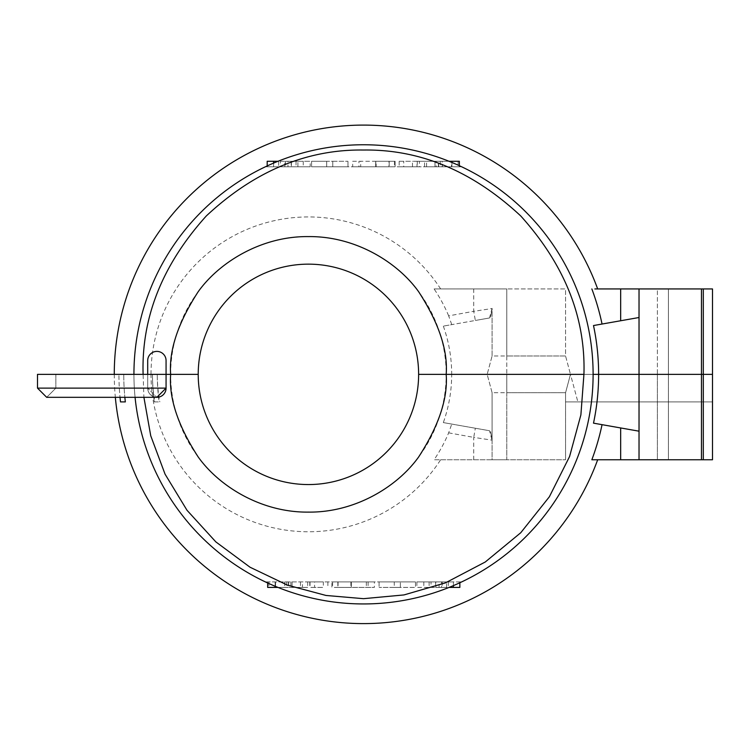 <?xml version="1.0" encoding="UTF-8"?>
<svg xmlns="http://www.w3.org/2000/svg" width="750" height="750" viewBox="0 0 750 750"><rect width="100%" height="100%" fill="white"/><g stroke="black" fill="none" stroke-linecap="round" stroke-linejoin="round"><path stroke-width="0.56" stroke-dasharray="3.75 2.81" d="M594.862 459.759L657.394 459.759L657.394 374.353L418.622 374.353A110.203 110.203 0 0 1 308.419 484.556A110.203 110.203 0 0 1 198.216 374.353L118.931 374.353A244.584 244.584 0 0 0 120.019 397.312A244.584 244.584 0 0 1 118.931 374.353L55.866 374.353L55.866 388.125L46.688 397.312L55.866 388.125L55.866 374.353L147.703 374.353L147.703 388.125A9.188 9.188 0 0 0 156.891 397.312A9.188 9.188 0 0 0 166.069 388.125L37.5 388.125L37.5 374.353L166.069 374.353L166.069 388.125L156.891 397.312L147.703 388.125L156.891 397.312A9.188 9.188 0 0 1 147.703 388.125L147.703 374.353L147.703 388.125L147.703 374.353L166.069 374.353L166.069 388.125A9.188 9.188 0 0 1 156.891 397.312A9.188 9.188 0 0 1 147.703 388.125A9.188 9.188 0 0 0 156.891 397.312A9.188 9.188 0 0 0 166.069 388.125L166.069 374.353L133.931 374.353A229.594 229.594 0 0 0 363.525 603.947A229.594 229.594 0 0 0 593.109 374.353A229.594 229.594 0 0 0 363.525 144.759A229.594 229.594 0 0 0 133.931 374.353L123.759 374.353A239.766 239.766 0 0 0 124.856 397.312A239.766 239.766 0 0 1 123.759 374.353L151.013 374.353A157.406 157.406 0 0 0 440.644 459.759L434.091 459.759A151.941 151.941 0 0 0 448.65 432.844L451.753 424.069L443.325 422.587L489.506 430.734L492.094 440.372L492.094 392.719L487.172 374.353L712.5 374.353L712.5 401.906L712.5 374.353L570.478 374.353L565.566 392.719L570.478 374.353L451.688 374.353A143.269 143.269 0 0 1 443.325 422.587M55.866 374.353L37.5 374.353L55.866 374.353M265.359 581.906A229.594 229.594 0 0 0 461.681 581.906A229.594 229.594 0 0 1 265.359 581.906L461.681 581.906L265.359 581.906M135.075 397.312A229.594 229.594 0 0 1 133.931 374.353L143.109 374.353L143.906 397.312M302.466 581.906L267.675 581.906L302.466 581.906L302.466 587.409L292.031 587.409L292.031 581.906M323.325 581.906L310.022 581.906L323.325 581.906L323.325 587.409L314.578 587.409L314.578 581.906M337.847 581.906L374.353 581.906L332.597 581.906L368.091 581.906L337.847 581.906L337.847 587.409L368.091 587.409L351.319 587.409L351.319 581.906L351.319 587.409L337.847 587.409L337.847 581.906M394.266 581.906L415.472 581.906L379.078 581.906L394.266 581.906L394.266 587.409L400.359 587.409L400.359 581.906L400.359 587.409L415.472 587.409L379.078 587.409L394.266 587.409L394.266 581.906M453.412 581.906L416.878 581.906L453.412 581.906L453.412 585.609M114.272 374.353A249.244 249.244 0 0 0 115.331 397.312M639.028 288.947L639.028 431.184L593.503 423.159M309.778 581.906L309.778 587.409M290.85 581.906L290.85 587.409L302.466 587.409M288.675 581.906L288.675 587.409L290.85 587.409M277.978 587.409L288.675 587.409M275.128 581.906L275.128 586.247M267.675 581.906L267.675 582.984M284.859 581.906L284.859 587.409L267.675 587.409M268.941 581.906L268.941 587.409L284.859 587.409M275.55 581.906L275.55 587.409L268.941 587.409M284.719 581.906L284.719 587.409L275.55 587.409M288.394 581.906L288.394 587.409L284.719 587.409M300.469 581.906L300.469 587.409L288.394 587.409M307.678 581.906L307.678 587.409L300.469 587.409M292.031 587.409L307.678 587.409M327.872 581.906L327.872 587.409M310.022 581.906L310.022 587.409L323.325 587.409M314.578 587.409L310.022 587.409M368.091 581.906L368.091 587.409M366.337 581.906L366.337 587.409M338.062 581.906L338.062 587.409L374.353 587.409L374.353 581.906M351.319 581.906L351.319 587.409L338.062 587.409M332.597 581.906L332.597 587.409M351.319 587.409L331.903 587.409L331.903 581.906L331.903 587.409L374.353 587.409M379.078 581.906L379.078 587.409L379.078 581.906M415.472 581.906L415.472 587.409L415.472 581.906M459.853 581.906L459.853 582.75M459.853 587.409L442.219 587.409L442.219 581.906M448.378 581.906L448.378 587.409L449.062 587.409M429.122 581.906L429.122 587.409L448.378 587.409M423.806 581.906L423.806 587.409L429.122 587.409M416.878 581.906L416.878 587.409L423.806 587.409M435.637 581.906L435.637 587.409L416.878 587.409M442.219 587.409L435.637 587.409M166.069 388.125L166.069 374.353L147.703 374.353L166.069 374.353L166.069 360.572A9.188 9.188 0 0 0 156.891 351.394A9.188 9.188 0 0 0 147.703 360.572A9.188 9.188 0 0 1 156.891 351.394A9.188 9.188 0 0 1 166.069 360.572A9.188 9.188 0 0 0 156.891 351.394A9.188 9.188 0 0 0 147.703 360.572L147.703 374.353L147.703 360.572L147.703 374.353L198.216 374.353A110.203 110.203 0 0 1 308.419 264.15A110.203 110.203 0 0 1 418.622 374.353L668.419 374.353L668.419 459.759L712.5 459.759L712.5 374.353L712.5 401.906L565.566 401.906L565.566 392.719L565.566 401.906L712.5 401.906L712.5 374.353L487.172 374.353L492.094 355.988L492.094 308.334L489.506 317.972L443.325 326.119L451.753 324.628L448.65 315.863L473.728 311.316L475.341 320.466L451.753 324.628M440.644 459.759L506.784 459.759L506.784 392.719L565.566 392.719L565.566 459.759L565.566 392.719L492.094 392.719L487.172 374.353L492.094 355.988L565.566 355.988L570.478 374.353L565.566 355.988L565.566 288.947L434.091 288.947A151.941 151.941 0 0 1 448.65 315.863M434.091 288.947L440.644 288.947A157.406 157.406 0 0 0 151.013 374.353L152.456 374.353A155.963 155.963 0 0 0 154.913 401.906L159.122 401.906A206.241 206.241 0 0 1 157.275 374.353A151.144 151.144 0 0 0 159.806 401.906M443.325 326.119A143.269 143.269 0 0 1 451.688 374.353L446.175 374.353A137.756 137.756 0 0 1 308.419 512.109A137.756 137.756 0 0 1 170.662 374.353L133.931 374.353M639.028 431.184L639.028 459.759M492.094 392.719L492.094 459.759L565.566 459.759L506.784 459.759L506.784 374.353L446.175 374.353A137.756 137.756 0 0 0 308.419 236.597A137.756 137.756 0 0 0 170.662 374.353L152.456 374.353A211.059 211.059 0 0 0 154.266 401.906L154.913 401.906M506.784 392.719L506.784 288.947L565.566 288.947L565.566 355.988L506.784 355.988L506.784 374.353L570.478 374.353L577.866 401.906L570.478 374.353L565.566 392.719L570.478 374.353L712.5 374.353L703.312 374.353L712.5 374.353L712.5 288.947L703.312 288.947L703.312 374.353L703.312 288.947L668.419 288.947L668.419 374.353L657.394 374.353L657.394 288.947L668.419 288.947L668.419 374.353L703.312 374.353L668.419 374.353L668.419 459.759L657.394 459.759L657.394 288.947L594.862 288.947M435.844 587.409L446.625 587.409L435.844 587.409L435.844 581.906L439.069 581.906L439.069 587.409M492.094 440.372L492.094 459.759L434.091 459.759M451.753 424.069L489.506 430.734M703.312 374.353L703.312 459.759L703.312 374.353M446.625 587.409L446.625 581.906L431.016 581.906L431.016 587.409M431.016 581.906L435.844 581.906M439.069 581.906L441.553 581.906L441.553 587.409M441.553 581.906L446.625 581.906M473.728 459.759L473.728 437.381L492.094 440.166L490.481 430.903L492.094 440.166M448.65 432.844L473.728 437.381L475.341 428.231M147.703 374.353L147.703 388.125L55.866 388.125L147.703 388.125L147.703 374.353L166.069 374.353L143.109 374.353M593.503 325.547L639.028 317.512M265.359 166.8A229.594 229.594 0 0 1 461.681 166.8A229.594 229.594 0 0 0 265.359 166.8L461.681 166.8L265.359 166.8M426.572 166.8L459.366 166.8L426.572 166.8L426.572 161.287L438.647 161.287L438.647 166.8M403.716 166.8L417.019 166.8L399.169 166.8L403.716 166.8L403.716 161.287L399.169 161.287L399.169 166.8M376.134 166.8L352.688 166.8L376.134 166.8L376.134 161.287L352.688 161.287L352.688 166.8M394.444 166.8L375.684 166.8L394.444 166.8L394.444 161.287L388.978 161.287L388.978 166.8M360.703 166.8L389.194 166.8L358.95 166.8L360.703 166.8L360.703 161.287L358.95 161.287L358.95 166.8M347.963 166.8L311.569 166.8L347.963 166.8L347.963 161.287L347.963 166.8M310.162 166.8L267.188 166.8L310.162 166.8L310.162 161.287L303.234 161.287L303.234 166.8M166.069 360.572L166.069 374.353L166.069 360.572M154.266 401.906L159.122 401.906M577.866 401.906L712.5 401.906L577.866 401.906M489.506 317.972L475.341 320.466M506.784 355.988L506.784 288.947L440.644 288.947M435.009 166.8L435.009 161.287L419.363 161.287L419.363 166.8M419.363 161.287L426.572 161.287M438.647 161.287L442.322 161.287L442.322 166.8M442.322 161.287L451.491 161.287L451.491 166.8M451.491 161.287L458.1 161.287L458.1 166.8M458.1 161.287L442.181 161.287L442.181 166.8M442.181 161.287L459.366 161.287M459.366 165.722L459.366 166.8M451.913 162.459L451.913 166.8M449.062 161.287L438.366 161.287L438.366 166.8M438.366 161.287L436.2 161.287L436.2 166.8M436.2 161.287L424.575 161.287L424.575 166.8M424.575 161.287L417.262 161.287L417.262 166.8M417.262 161.287L435.009 161.287M412.462 166.8L412.462 161.287L417.019 161.287L417.019 166.8M417.019 161.287L403.716 161.287M399.169 161.287L412.462 161.287M352.688 161.287L375.684 161.287L375.722 166.8L375.722 161.287L395.138 161.287L395.138 166.8L395.138 161.287L376.134 161.287M388.978 161.287L394.444 161.287M358.95 161.287L360.703 161.287M389.194 161.287L389.194 166.8L389.194 161.287M326.681 166.8L326.681 161.287L311.569 161.287L311.569 166.8L311.569 161.287L347.963 161.287L332.775 161.287L332.775 166.8L332.775 161.287L326.681 161.287L326.681 166.8M284.822 166.8L284.822 161.287L291.403 161.287L291.403 166.8M291.403 161.287L310.162 161.287M303.234 161.287L297.919 161.287L297.919 166.8M297.919 161.287L278.663 161.287L278.663 166.8M278.663 161.287L277.978 161.287M273.628 163.088L273.628 166.8M267.188 165.947L267.188 166.8M267.188 161.287L284.822 161.287M287.972 161.287L296.025 161.287L287.972 161.287L287.972 166.8L280.416 166.8L280.416 161.287M492.094 355.988L492.094 308.334M285.487 161.287L285.487 166.8M296.025 161.287L296.025 166.8L287.972 166.8M280.416 166.8L296.025 166.8M473.728 288.947L473.728 311.316L492.094 308.531L490.481 317.803L492.094 308.531M286.753 581.906L286.753 587.409M292.069 581.906L292.069 587.409M351.253 581.906L351.253 587.409M351.356 581.906L351.356 587.409M350.906 581.906L350.906 587.409M152.456 374.353L157.275 374.353M434.972 161.287L434.972 166.8M440.287 161.287L440.287 166.8M375.684 161.287L375.684 166.8L375.722 161.287M375.787 161.287L375.787 166.8M291.197 161.287L291.197 166.8M46.688 397.312L156.891 397.312"/><path stroke-width="1.12" d="M46.688 397.312L37.5 388.125L46.688 397.312L156.891 397.312L166.069 388.125L166.069 374.353L37.5 374.353L37.5 388.125L166.069 388.125L166.069 374.353L170.662 374.353C168.825 398.297 178.012 425.85 198.216 457.003C219.356 486.591 261.656 512.653 308.419 512.109C355.181 512.653 397.481 486.591 418.622 457.003C438.825 425.85 448.012 398.297 446.175 374.353L418.622 374.353A110.203 110.203 0 0 1 308.419 484.556A110.203 110.203 0 0 1 198.216 374.353L170.662 374.353C168.825 350.409 178.012 322.856 198.216 291.694C219.356 262.116 261.656 236.053 308.419 236.597C355.181 236.053 397.481 262.116 418.622 291.694C438.825 322.856 448.012 350.409 446.175 374.353L583.931 374.353L580.884 414.9L569.569 456.553L549.375 496.762L520.753 532.734L485.287 561.984L445.444 582.881L404.006 594.928L363.525 598.678L325.988 595.453L287.494 585.15L250.031 567.216L215.841 541.884L187.003 510.262L165.056 474.159L150.731 435.778L143.906 397.312M701.475 459.759L701.475 288.947L712.5 288.947L712.5 374.353L703.312 374.353L712.5 374.353L712.5 459.759L639.028 459.759L639.028 374.353L703.312 374.353L593.109 374.353A229.594 229.594 0 0 1 375.019 603.656A229.594 229.594 0 0 1 135.075 397.312M133.931 374.353A229.594 229.594 0 0 1 363.525 144.759A229.594 229.594 0 0 1 593.109 374.353L639.028 374.353L639.028 288.947L594.862 288.947M125.344 401.906L120.497 401.906A244.584 244.584 0 0 1 120.019 397.312A244.584 244.584 0 0 0 120.497 401.906L125.344 401.906A239.766 239.766 0 0 1 124.856 397.312A239.766 239.766 0 0 0 125.344 401.906M115.331 397.312A249.244 249.244 0 0 0 597.675 459.759M594.862 459.759L591.853 459.759A243.778 243.778 0 0 0 602.053 424.669M639.028 431.184L593.503 423.159A235.106 235.106 0 0 0 593.503 325.547L639.028 317.512M275.128 586.247L275.128 587.409L277.978 587.409M267.675 582.984L267.675 587.409L275.128 587.409M459.853 582.75L459.853 587.409L453.412 587.409L453.412 585.609M449.062 587.409L453.412 587.409M591.853 459.759L620.662 459.759L620.662 427.95M639.028 459.759L620.662 459.759M703.312 288.947L703.312 459.759M156.891 397.312A9.188 9.188 0 0 0 166.069 388.125M143.109 374.353C141.328 317.512 162.384 264.713 206.287 215.972C254.259 171.216 306.666 149.241 363.525 150.028C420.375 149.241 472.781 171.216 520.753 215.972C564.656 264.713 585.712 317.512 583.931 374.353L418.622 374.353A110.203 110.203 0 0 0 308.419 264.15A110.203 110.203 0 0 0 198.216 374.353L166.069 374.353L166.069 360.572A9.188 9.188 0 0 0 156.891 351.394A9.188 9.188 0 0 0 147.703 360.572L147.703 374.353M597.675 288.947A249.244 249.244 0 0 0 114.272 374.353M602.053 324.037A243.778 243.778 0 0 0 591.853 288.947M701.475 288.947L639.028 288.947M451.913 162.459L451.913 161.287L459.366 161.287L459.366 165.722M451.913 161.287L449.062 161.287M277.978 161.287L273.628 161.287L273.628 163.088M273.628 161.287L267.188 161.287L267.188 165.947M620.662 320.756L620.662 288.947"/></g></svg>
